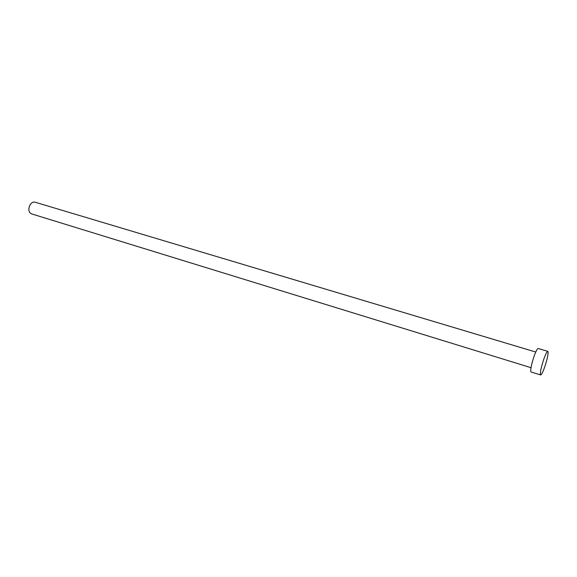 <?xml version="1.0" encoding="UTF-8"?>
<svg xmlns="http://www.w3.org/2000/svg" width="577" height="577" viewBox="0 0 577 577"><rect width="100%" height="100%" fill="white"/><g stroke="black" fill="none" stroke-linecap="round" stroke-linejoin="round"><path stroke-width="0.87" d="M530.999 367.679L31.403 213.829C28.706 212.329 28.186 209.48 29.831 205.304C31.273 202.808 32.976 201.755 34.945 202.159L535.752 352.028M540.649 374.956L531.064 371.985C530.213 370.369 531.172 365.248 533.956 356.622C535.867 351.292 537.281 348.573 538.197 348.486L547.818 351.343C548.583 352.98 547.58 358.093 544.825 366.669C542.928 372.05 541.536 374.812 540.649 374.956C539.884 373.362 540.894 368.227 543.671 359.558C545.575 354.191 546.96 351.451 547.818 351.343"/></g></svg>
